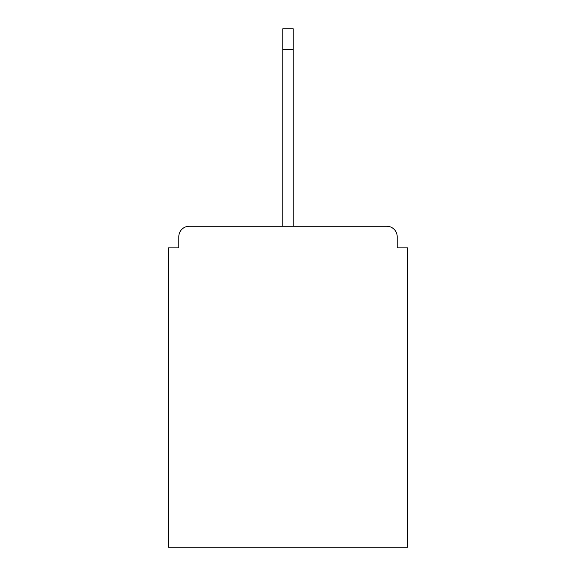 <?xml version="1.0" encoding="UTF-8"?>
<svg xmlns="http://www.w3.org/2000/svg" width="576" height="576" viewBox="0 0 576 576"><rect width="100%" height="100%" fill="white"/><g stroke="black" fill="none" stroke-linecap="round" stroke-linejoin="round"><path stroke-width="0.86" d="M397.195 247.882L397.195 236.722L397.195 247.882L407.657 247.882L407.657 547.2L168.343 547.2L168.343 247.882L178.805 247.882L178.805 236.722L178.805 247.882M282.766 49.73L282.766 28.8L293.234 28.8L293.234 49.73L282.766 49.73L282.766 226.253L189.274 226.253L386.726 226.253A10.469 10.469 0 0 1 397.195 236.722M282.766 226.253L189.274 226.253A10.469 10.469 0 0 0 178.805 236.722M293.234 49.73L293.234 226.253"/></g></svg>
